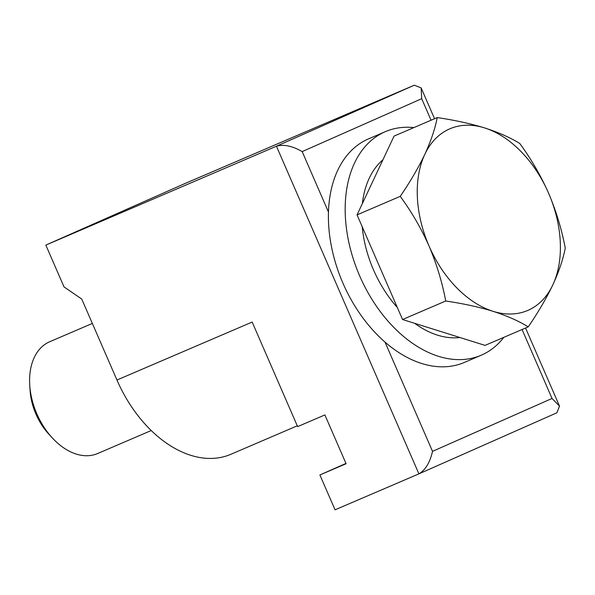 <?xml version="1.0" encoding="UTF-8"?>
<svg xmlns="http://www.w3.org/2000/svg" width="595" height="595" viewBox="0 0 595 595"><rect width="100%" height="100%" fill="white"/><g stroke="black" fill="none" stroke-linecap="round" stroke-linejoin="round"><path stroke-width="0.89" d="M297.277 425.812L230.838 454.305A114.024 75.401 -113.2 0 1 116.947 380.026L81.738 299.047L64.029 286.924L45.845 245.095L183.751 184.056L414.351 85.182L421.148 87.911L421.699 98.696L302.178 151.599C292.309 145.931 283.733 144.139 276.444 146.221L45.845 245.095M116.947 380.026L252.161 322.051L297.626 426.615L324.885 414.931L346.097 463.728L319.894 474.966L335.052 509.818L418.902 473.865L276.444 146.221L414.351 85.182M319.894 474.966L345.97 463.423M385.01 342.103L432.52 451.36C429.962 462.508 425.425 470.013 418.902 473.865L556.905 412.781L559.508 406.11L552.041 398.457L522.068 329.518M419.088 473.784L556.905 412.781M459.965 337.521A98.822 65.353 -113.2 0 1 414.626 323.301M397.319 307.489A98.822 65.353 -113.2 0 1 373.511 269.892A98.822 65.353 -113.2 0 1 362.214 226.747M92.344 323.449L49.682 341.746A60.816 40.215 66.8 0 0 29.75 385.225L30.092 390.469A50.315 33.275 66.8 0 0 35.983 414.209A50.315 33.275 66.8 0 0 48.812 434.127L52.375 437.994A60.816 40.215 66.8 0 0 97.61 453.531L151.242 430.535M29.75 385.225A60.816 40.215 66.8 0 0 36.868 413.912A60.816 40.215 66.8 0 0 52.375 437.994M362.362 203.564A98.822 65.353 -113.2 0 1 382.964 159.72M528.241 326.871L485.059 345.39L402.547 319.515L357.052 214.869L394.061 136.099L437.236 117.579C435.094 128.773 430.951 141.03 424.815 154.358A98.822 65.353 -113.2 0 1 484.575 127.91A98.822 65.353 -113.2 0 1 548.583 193.167A98.822 65.353 -113.2 0 1 552.829 284.879A98.822 65.353 -113.2 0 1 493.069 311.326C506.97 315.811 518.699 320.988 528.241 326.871C538.178 312.338 546.374 298.34 552.829 284.879C558.973 271.521 563.115 259.256 565.25 248.1C561.762 229.499 556.206 211.188 548.583 193.167C540.729 175.51 531.112 158.939 519.747 143.454C510.175 137.557 498.454 132.38 484.575 127.91C470.348 123.567 454.565 120.131 437.236 117.579M429.062 246.07A98.822 65.353 -113.2 0 1 424.815 154.358C418.345 167.857 410.148 181.862 400.227 196.357C411.591 211.842 421.208 228.413 429.062 246.07A98.822 65.353 66.8 0 0 493.069 311.326C478.878 306.998 463.096 303.554 445.729 301.003C442.241 282.402 436.685 264.091 429.062 246.07M357.052 214.869L400.227 196.357M402.547 319.515L445.729 301.003M503.831 337.343A121.625 80.429 -113.2 0 1 481.199 355.222A121.625 80.429 -113.2 0 1 389.428 322.728A121.625 80.429 -113.2 0 1 345.264 204.13A121.625 80.429 -113.2 0 1 385.337 131.651A121.625 80.429 -113.2 0 1 413.897 127.59M481.199 355.222L464.435 362.414A121.625 80.429 -113.2 0 1 372.663 329.913A121.625 80.429 -113.2 0 1 328.492 211.322A121.625 80.429 -113.2 0 1 368.573 138.843L385.337 131.651M302.178 151.599L328.47 212.058M432.52 451.36L552.041 398.457M431.063 120.227L421.699 98.696M421.148 87.911L434.558 118.732M525.556 328.024L559.508 406.11"/></g></svg>
